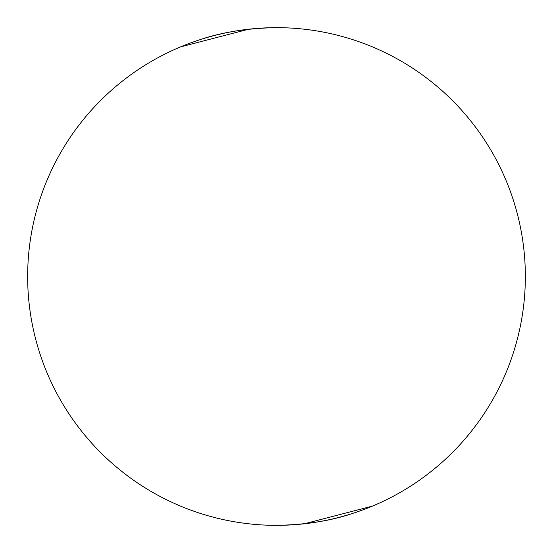 <?xml version="1.0" encoding="UTF-8"?>
<svg xmlns="http://www.w3.org/2000/svg" width="553" height="553" viewBox="0 0 553 553"><rect width="100%" height="100%" fill="white"/><g stroke="black" fill="none" stroke-linecap="round" stroke-linejoin="round"><path stroke-width="0.83" d="M180.52 46.901L248.719 29.205M372.48 506.099L304.281 523.795M287.145 27.878L276.5 27.65A248.85 248.85 0 0 1 525.35 276.5A248.85 248.85 0 0 1 276.5 525.35C305.816 524.811 331.454 520.746 353.422 513.163M265.855 525.122L276.5 525.35A248.85 248.85 0 0 1 27.65 276.5A248.85 248.85 0 0 1 276.5 27.65C247.184 28.189 221.546 32.254 199.578 39.837"/></g></svg>
